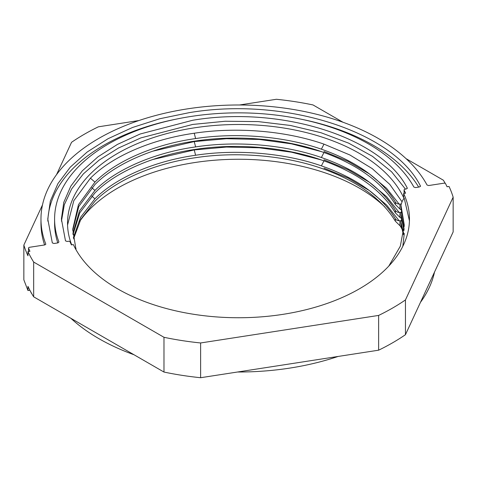 <?xml version="1.0" encoding="UTF-8"?>
<svg xmlns="http://www.w3.org/2000/svg" width="477" height="477" viewBox="0 0 477 477"><rect width="100%" height="100%" fill="white"/><g stroke="black" fill="none" stroke-linecap="round" stroke-linejoin="round"><path stroke-width="0.72" d="M402.505 230.087A170.969 98.709 0 0 0 400.191 225.889M384.581 206.678A170.969 98.709 0 0 0 194.252 162.621A170.969 98.709 0 0 0 79.546 221.614M323.984 168.154L348.216 178.159L369.359 190.573L386.543 204.961L399.124 220.756M321.391 159.95L291.465 152.181L259.309 147.798L226.39 147.053L194.252 149.921L152.694 159.539M323.984 159.813L348.216 169.818L369.359 182.232L386.543 196.619L399.124 212.414M321.391 151.608L291.465 143.839L259.309 139.457L226.39 138.712L194.252 141.574L152.694 151.197M323.984 151.471L348.216 161.476L369.359 173.89L386.543 188.278L399.124 204.073M401.944 201.658L389.792 184.396L372.209 168.602L349.921 154.995L323.984 144.137C285.842 130.847 236.902 126.733 194.252 133.232C151.406 139.314 112.238 156.271 90.439 178.183L73.828 200.662L67.561 225.031M407.31 188.248L407.245 188.004C381.534 137.215 280.601 105.351 192.666 120.27L140.113 134.019L117.437 144.406L98 156.79L82.312 170.838L70.799 186.167L63.769 202.379L61.402 219.032L65.492 240.873L67.174 241.469L68.39 241.279A1.359 0.787 0 0 1 70.065 241.857L71.383 244.886L73.357 244.582A170.969 98.709 0 0 0 282.748 314.379A170.969 98.709 0 0 0 409.469 219.032A170.969 98.709 0 0 0 403.643 193.489L403.643 197.657A170.969 98.709 0 0 0 194.252 127.86A170.969 98.709 0 0 0 67.531 223.206A170.969 98.709 0 0 0 71.687 244.838M409.439 220.833L404.156 197.931L402.332 200.972L400.96 205.116L404.275 225.114L400.322 246.186L388.797 266.083M401.7 218.842L400.96 221.799L401.157 225.484L403.47 234.672M401.157 225.484L400.96 221.799M401.157 223.051L403.661 233.456M401.7 210.5L400.96 213.457L401.157 217.142L404.019 230.504M401.157 217.142L400.96 213.457M401.157 214.71L404.126 229.282M404.275 233.456L402.821 246.287M401.157 206.362L401.157 208.801L404.263 226.331M401.157 208.801L400.96 205.116M45.756 244.343L44.784 244.934L29.556 247.289A1.359 0.787 0 0 0 28.542 248.046A1.359 0.787 0 0 0 28.584 248.231A215.926 124.664 0 0 0 29.932 251.301L27.958 251.606A217.965 125.845 0 0 0 33.67 262.058L163.981 337.293A217.965 125.845 0 0 0 200.62 342.963L378.631 315.422A217.965 125.845 0 0 0 405.45 299.938L453.15 197.168A217.965 125.845 0 0 0 449.042 186.465L447.068 186.769A215.926 124.664 0 0 0 445.578 183.723A1.359 0.787 0 0 0 443.92 183.186L428.692 185.541L427.04 185.016A197.532 114.045 0 0 0 187.378 108.875A197.532 114.045 0 0 0 40.968 219.032A197.532 114.045 0 0 0 45.756 243.997L45.792 244.17M420.422 186.441L420.422 185.97L419.474 186.966L415.521 187.58L413.869 187.056A183.907 106.18 0 0 0 190.901 116.471A183.907 106.18 0 0 0 54.593 219.032A183.907 106.18 0 0 0 58.927 241.964L57.955 242.894L54.002 243.503L52.321 242.918L47.778 219.032L50.329 201.097L57.902 183.639L70.298 167.129L87.19 152.002L108.124 138.67L132.54 127.478L159.789 118.737L189.136 112.673C284.059 96.563 393 131.086 420.422 185.97L420.481 186.209M407.245 188.487L407.245 188.004L406.303 189.005L405.086 189.19A1.359 0.787 0 0 0 404.079 189.953A1.359 0.787 0 0 0 404.132 190.18L405.617 193.179L403.643 193.489M405.474 189.13L391.629 171.839L372.459 156.331L348.645 143.142L321.003 132.731L290.499 125.469L258.188 121.593L225.198 121.247L192.666 124.443L140.864 137.901L118.427 148.049L99.109 160.135L83.392 173.861L71.693 188.862L64.312 204.752L61.438 221.119M395.373 202.081C396.268 203.488 397.788 204.156 399.935 204.084L399.935 209.027L395.373 204.52L395.373 202.081C381.391 179.191 356.73 161.56 321.391 149.182C284.918 136.344 236.437 132.254 195.594 138.574C154.476 144.292 115.678 161.077 94.935 182.125L78.466 204.657L72.725 229.282L76.04 249.781M401.074 204.043L399.935 204.084M399.935 209.027L401.616 210.226M395.373 204.52C381.391 181.63 356.73 163.993 321.391 151.614C284.918 138.783 236.437 134.693 195.594 141.013C154.476 146.731 115.678 163.516 94.935 184.563L78.753 206.511L72.737 230.498M395.373 210.423C396.268 211.83 397.788 212.498 399.935 212.426L399.935 217.369L395.373 212.861L395.373 210.423C381.391 187.533 356.73 169.901 321.391 157.523C284.918 144.686 236.437 140.602 195.594 146.916C154.476 152.64 115.678 169.424 94.935 190.466L79.462 211.001L72.886 233.456M401.074 212.384L399.935 212.426M399.935 217.369L401.616 218.567M395.373 212.861C381.391 189.971 356.73 172.334 321.391 159.962C284.918 147.125 236.437 143.034 195.594 149.355C154.476 155.073 115.678 171.857 94.935 192.905L79.766 212.855L72.993 234.672M395.373 218.764C396.268 220.171 397.788 220.839 399.935 220.768L399.935 225.71L395.373 221.203L395.373 218.764C381.391 195.874 356.73 178.243 321.391 165.865C284.918 153.028 236.437 148.943 195.594 155.258C154.476 160.982 115.678 177.766 94.935 198.814L80.53 217.357L73.375 237.624M401.074 220.726L399.935 220.768M399.935 225.71L401.616 226.909M395.373 221.203C381.391 198.313 356.73 180.682 321.391 168.303C284.918 155.466 236.437 151.376 195.594 157.696C154.476 163.414 115.678 180.199 94.935 201.246L80.857 219.217L73.577 238.846M31.715 293.582A1.359 0.787 180 0 1 31.422 293.277A215.926 124.664 180 0 1 30.445 291.304M42.489 204.919L23.85 245.077L23.85 279.832L27.958 290.535L29.872 290.243M434.511 272.081A197.532 114.045 180 0 1 420.476 302.323M338.086 356.456A197.532 114.045 180 0 1 237.552 372.006M133.995 354.745A197.532 114.045 180 0 1 70.876 318.302M75.831 249.411L76.04 248.541M44.594 244.957A197.532 114.045 180 0 1 40.968 223.206L40.968 219.032M27.958 251.606L27.958 255.773A217.965 125.845 0 0 1 23.85 245.077M27.958 290.535L27.958 286.367A217.965 125.845 0 0 0 33.67 296.819L33.67 262.058M163.981 337.293L163.981 372.054L33.67 296.819M200.62 342.963L200.62 377.718A217.965 125.845 180 0 1 163.981 372.054M378.631 315.422L378.631 350.184L200.62 377.718M405.45 299.938L405.45 334.699A217.965 125.845 180 0 1 378.631 350.184M453.15 197.168L453.15 231.923L405.45 334.699M447.128 186.757A217.965 125.845 0 0 0 446.555 185.696M445.285 183.418A217.965 125.845 0 0 0 443.33 180.181L406.124 158.698M47.813 221.119A190.722 110.109 180 0 1 176.067 119.161M300.933 119.161A190.722 110.109 180 0 1 418.669 187.091M57.789 242.918A183.907 106.18 180 0 1 54.593 223.206L54.593 219.032M138.914 120.544L98.369 126.816A217.965 125.845 0 0 0 71.55 142.301L56.524 174.677M239.448 104.994L276.38 99.282A217.965 125.845 0 0 1 313.019 104.946L343.005 122.255M321.391 149.182L323.984 144.137M195.594 138.574L194.252 133.232M321.391 157.523L323.984 152.479M195.594 146.916L194.252 141.574M321.391 165.865L323.984 160.821M195.594 155.258L194.252 149.921M94.935 198.814L91.84 196.095M94.935 190.466L91.84 187.753M94.935 182.125L90.439 178.183M28.584 248.231L28.584 251.51M404.132 190.18L404.132 193.412M28.542 248.046L28.542 251.516M404.079 189.953L404.079 193.418"/></g></svg>
